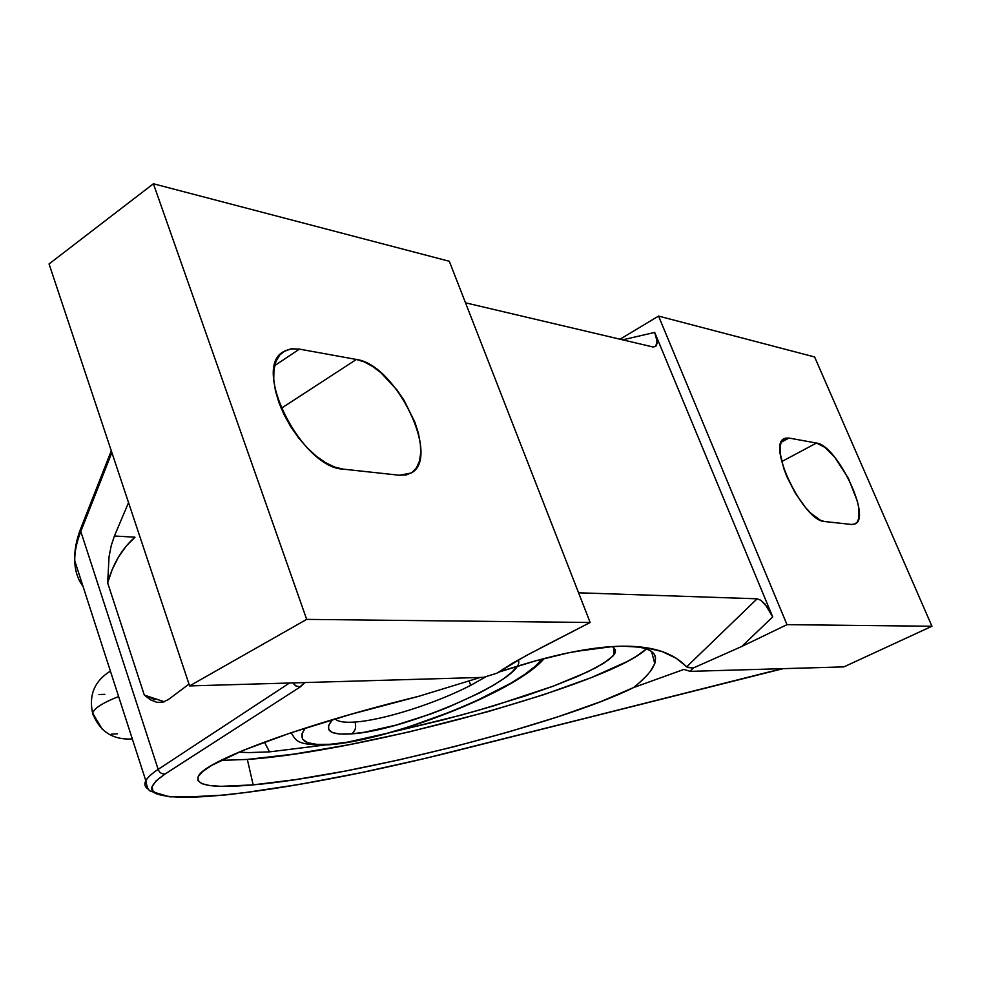 <?xml version="1.0" encoding="UTF-8"?>
<svg xmlns="http://www.w3.org/2000/svg" width="981" height="981" viewBox="0 0 981 981"><rect width="100%" height="100%" fill="white"/><g stroke="black" fill="none" stroke-linecap="round" stroke-linejoin="round"><path stroke-width="1.47" d="M269.505 751.863L324.478 745.082L269.505 751.863L264.429 742.09L269.505 751.863L248.696 752.599L269.505 751.863M392.621 731.949L460.678 715.247L494.056 705.756L553.505 686.062L577.417 676.51L596.338 667.497L609.164 659.465L614.118 654.621L615.21 652.684L613.787 647.534L612.352 646.614L615.467 649.9L615.21 652.684L613.1 655.884L603.548 663.352L587.558 671.911L553.505 686.062L525.362 695.921L477.539 710.563L443.424 719.796L392.621 731.949M330.904 744.199L347.311 742.188L386.968 733.334L408.869 726.847L453.296 710.82L474.412 701.795L511.003 683.132L525.191 674.106L535.871 665.707L541.953 659.134C522.775 688.024 390.904 740.692 330.904 744.199L329.837 744.285L330.904 744.199M305.226 728.098C296.703 740.397 304.907 745.793 329.837 744.285L316.838 744.395L307.568 742.678L302.516 739.134L302.001 733.825L305.226 728.098M93.023 714.818L92.643 713.064C94.286 708.196 102.944 702.69 118.615 696.547C102.944 702.69 94.286 708.196 92.643 713.064L102.085 728.981M335.146 718.877C337.918 721.734 344.552 722.789 355.048 722.028C356.459 727.326 355.281 731.274 351.529 733.862L349.653 733.996C329.481 735.027 323.742 730.256 332.449 719.674L328.574 725.572L328.807 729.754L332.559 732.599L339.622 734.009L351.529 733.862C355.281 731.274 356.459 727.326 355.048 722.028C383.289 720.164 435.944 703.389 470.721 685.327L469.016 680.728L470.721 685.327L486.564 676.4L470.721 685.327C435.944 703.389 383.289 720.164 355.048 722.028C344.552 722.789 337.918 721.734 335.146 718.877M220.86 760.41L247.347 759.429L253.159 784.874C212.669 788.54 194.446 785.585 198.505 776.02C205.054 761.035 301.106 724.947 418.593 696.351L480.31 677.454L418.593 696.351L350.793 714.327L290.474 732.942L242.994 750.44L211.761 765.327L202.76 771.458L198.187 776.584L197.941 780.655L201.828 783.635L209.615 785.523L220.983 786.333L253.159 784.874L247.347 759.429L294.067 754.095L349.04 744.714L408.476 732.084L488.268 711.581L543.732 694.683L591.298 677.613L627.141 661.55L635.847 656.645L646.393 648.968C608.588 684.971 361.842 751.851 247.347 759.429L220.86 760.41M586.209 649.643C600.789 647.411 613.15 646.258 623.278 646.185L611.997 646.638L574.78 651.556M518.176 659.992C528.514 677.27 405.975 730.796 351.529 733.862L364.478 732.231L395.809 725.167L430.733 713.972L448.109 707.276L479.856 692.794L493.149 685.461L504.062 678.423L512.156 671.899L516.999 666.295M111.626 734.131L117.499 733.813M104.808 694.34L98.934 694.536M156.837 702.322L162.797 702.237L168.34 699.576L189.002 684.1L168.34 699.576L162.797 702.237L156.837 702.322L150.608 699.894L144.305 695.063L164.33 701.783M154.973 699.735L144.305 695.063L107.665 582.922L112.251 569.446L118.443 557.11L126.083 546.258L134.973 537.183C122.049 548.538 112.95 563.781 107.665 582.922L109.063 556.693L111.258 545.497L114.409 536.006L134.973 537.183L114.409 536.006L128.548 502.591L114.409 536.006L111.258 545.497L109.063 556.693L107.665 582.922L144.305 695.063L150.608 699.894M238.972 752.12L248.696 752.599L238.972 752.12M533.971 651.433L513.382 662.727L496.999 673.162L483.486 677.368L189.603 685.915L49.05 263.95L153.404 183.766L306.685 619.379L590.157 622.494L449.31 261.277L153.404 183.766L49.05 263.95L189.603 685.915L306.685 619.379L153.404 183.766L449.31 261.277L590.157 622.494L525.828 655.774L496.999 673.162L483.486 677.368L189.603 685.915L306.685 619.379L590.157 622.494L540.114 648.233M299.426 349.113L356.373 359.463L364.233 361.903L372.535 366.404L380.971 372.768L397.023 390.046L404.062 400.334L414.951 422.333L418.409 433.271L420.359 443.657L420.702 453.087L419.414 461.229L416.52 467.741L412.118 472.376L406.342 474.927L399.39 475.245L343.129 469.126L334.693 467.079L325.631 462.713L316.323 456.202L307.139 447.765L298.457 437.734L290.634 426.527L284.024 414.595L278.874 402.455L275.403 390.585L273.748 379.5L273.957 369.616L276.004 361.351L279.769 354.987L285.091 350.757L291.737 348.782L299.426 349.113L356.373 359.463C395.932 364.27 441.389 457.931 411.125 473.026L399.39 475.245L343.129 469.126C301.903 467.998 251.332 368.243 283.386 351.762L290.695 348.929L299.426 349.113L274.668 365.655L299.426 349.113M281.179 408.378L356.373 359.463L281.179 408.378M145.041 782.728L145.826 780.741C147.346 777.688 151.466 773.886 158.162 769.349L80.798 531.469C76.493 542.628 74.482 552.401 74.752 560.789L75.145 566.331M80.749 528.269L80.798 531.469L111.871 452.548L80.798 531.469L158.162 769.349L289.493 683.009L158.162 769.349C151.663 773.702 147.542 777.504 145.826 780.741C143.962 784.322 144.857 787.167 148.511 789.288M498.017 672.426L500.335 671.617L502.652 669.25L500.335 671.617L497.943 672.463M651.592 651.592L654.793 663.622L650.697 670.82C647.117 675.676 641.39 681.268 633.493 687.595C561.058 723.782 354.619 776.143 253.159 784.874L295.489 779.625L345.042 771.115L398.899 759.919L454.24 746.664L508.219 732.034L558.03 716.768L600.764 701.648L633.493 687.595L683.892 669.41L633.493 687.595C651.249 673.579 658.239 662.592 654.45 654.621C651.225 649.017 640.838 646.209 623.278 646.185C633.383 646.123 641.157 647.08 646.589 649.042C651.899 650.979 654.891 653.824 655.553 657.577L654.793 663.622M83.054 586.479C77.757 579.268 74.985 570.709 74.752 560.789C74.581 551.935 76.592 542.162 80.798 531.469L80.552 528.98L111.282 450.77M652.941 346.967L465.509 302.81L652.941 346.967L655.737 346.489L652.941 346.967M80.552 528.98C76.224 540.372 74.286 550.966 74.752 560.789L145.826 780.741C146.856 786.48 147.972 789.607 149.186 790.11L150.216 791.127L169.738 796.842C197.61 796.928 218.567 796.02 232.62 794.132C297.304 786.357 372.093 771.863 456.974 750.637L456.938 750.612C410.046 762.323 367.752 771.728 330.07 778.84C288.046 786.823 252.056 792.268 222.086 795.162C191.847 798.117 170.755 797.909 158.812 794.524C147.567 791.557 149.688 784.702 165.188 773.935L300.431 686.823L296.213 686.148L292.841 682.911L295.624 685.817L299.879 686.896L304.809 682.555M611.997 646.638L623.278 646.185C607.803 646.271 589.618 648.466 568.71 652.77L597.772 647.926M536.202 660.691L568.71 652.77C548.661 656.914 525.865 663.193 500.335 671.617L536.202 660.691M783.046 668.662L424.761 758.497L360.959 772.697L300.333 784.248L245.937 792.489L222.086 795.162L183.189 797.234L168.977 796.498L158.812 794.524L153.048 791.275L152.03 786.737L156.016 780.95L165.188 773.935C161.779 774.23 159.437 772.697 158.162 769.349C159.437 772.697 161.779 774.23 165.188 773.935L300.431 686.823L304.833 682.555M768.761 672.01L457.011 750.6M757.136 598.802L686.565 666.908C680.483 660.274 672.402 655.185 662.298 651.629C651.74 647.926 638.729 646.111 623.278 646.185L644.824 647.509L662.298 651.629L676.081 658.202L687.742 667.534L693.273 668L690.219 671.36L683.892 669.41L690.219 671.36L693.273 668L686.565 666.908L757.136 598.802L578.569 592.794L757.136 598.802L760.839 600.274L757.136 598.802M622.628 339.831L654.707 332.436L656.669 338.604L657.037 343.546L655.737 346.489L657.074 341.278L654.707 332.436L772.709 616.914L767.228 606.957L760.839 600.274L765.094 604.222L772.709 616.914L741.722 646.504L693.273 668L741.722 646.504L772.709 616.914L654.707 332.436L622.628 339.831M620.066 339.218L658.533 316.078L814.61 356.961L658.533 316.078L786.995 624.652L741.722 646.504L786.995 624.652L931.95 626.246L814.61 356.961L931.95 626.246L843.881 666.884L690.219 671.36L843.881 666.884L931.95 626.246L786.995 624.652L658.533 316.078L620.066 339.218M783.059 668.662L456.938 750.612M768.859 671.985L783.23 668.65M851.545 524.467L824.678 521.549C803.782 521.524 766.615 444.884 784.297 438.617L788.994 438.053L816.474 443.044C836.891 444.933 871.815 517.686 855.113 523.915L851.545 524.467L824.678 521.549L820.545 520.322L810.784 513.186L805.524 507.533L795.309 493.161L786.86 476.656L783.733 468.428L780.275 453.688L780.091 447.741L780.925 443.069L782.74 439.831L785.474 438.139L788.994 438.053L781.232 442.235L788.994 438.053L816.474 443.044L781.722 461.585L816.474 443.044L824.911 447.385L834.61 457.085L848.406 478.336L857.419 501.352L858.792 508.109L858.669 518.704L857.173 522.113L854.77 524.062L851.545 524.467M614.118 654.621L613.566 647.374M544.148 658.558C516.227 692.108 389.911 740.361 329.162 744.787C295.158 745.781 296.103 739.882 291.063 732.746M110.399 671.102C94.568 680.986 88.646 695.026 92.619 713.224C99.535 731.495 112.766 740.066 132.325 738.951"/></g></svg>

